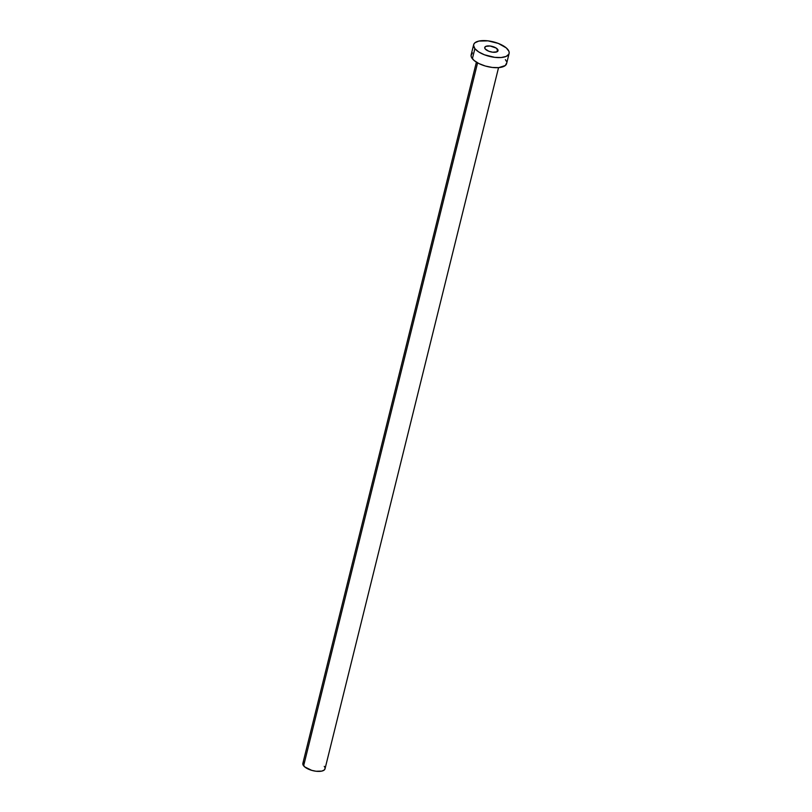 <?xml version="1.0" encoding="UTF-8"?>
<svg xmlns="http://www.w3.org/2000/svg" width="812" height="812" viewBox="0 0 812 812"><rect width="100%" height="100%" fill="white"/><g stroke="black" fill="none" stroke-linecap="round" stroke-linejoin="round"><path stroke-width="1.22" d="M497.563 49.268A6.851 2.822 -166.1 0 1 498.02 50.75A6.851 2.822 -166.1 0 1 492.326 52.151A6.851 2.822 -166.1 0 1 485.19 48.933L488.783 51.237L492.64 52.191L496.914 51.846L498.06 50.476L496.132 48.04L490.113 46.01L485.84 46.355L484.693 47.725L485.19 48.933A6.851 2.822 -166.1 0 1 484.734 47.451A6.851 2.822 -166.1 0 1 490.428 46.051A6.851 2.822 -166.1 0 1 497.563 49.268L496.934 51.836L497.563 49.268M476.39 62.148L302.866 763.341A11.419 4.699 13.9 0 0 303.627 765.807L477.588 62.859L303.627 765.807A11.419 4.699 13.9 0 0 315.523 771.177A11.419 4.699 13.9 0 0 325.023 768.832L498.548 67.64M474.878 48.649A18.26 7.511 -166.1 0 1 473.65 44.711A18.26 7.511 -166.1 0 1 488.844 40.965A18.26 7.511 -166.1 0 1 507.876 49.552A18.26 7.511 -166.1 0 1 509.104 53.49A18.26 7.511 -166.1 0 1 493.909 57.246A18.26 7.511 -166.1 0 1 474.878 48.649L472.381 58.748L474.878 48.649L473.558 45.431L473.924 44L474.949 42.772L478.847 41.077L487.992 40.854L498.284 43.412L506.252 47.888L508.87 51.197L509.195 52.77L508.84 54.201L506.14 56.424L501.197 57.53L494.762 57.347L484.47 54.8L478.704 51.938L474.878 48.649M473.65 44.711L471.153 54.81A18.26 7.511 13.9 0 0 472.381 58.748A18.26 7.511 13.9 0 0 491.412 67.335A18.26 7.511 13.9 0 0 506.607 63.59L509.104 53.49M505.379 59.652L506.373 61.296M506.698 62.869L505.308 65.528L498.7 67.629L492.255 67.447L485.302 66.016L478.897 63.549L474.005 60.413L471.386 57.104L471.061 55.531L472.452 52.871M324.252 766.366L324.871 767.401M325.074 768.375L324.211 770.04L321.775 771.106L316.051 771.248L311.707 770.344L304.642 766.853L302.805 763.798L303.678 762.133"/></g></svg>

